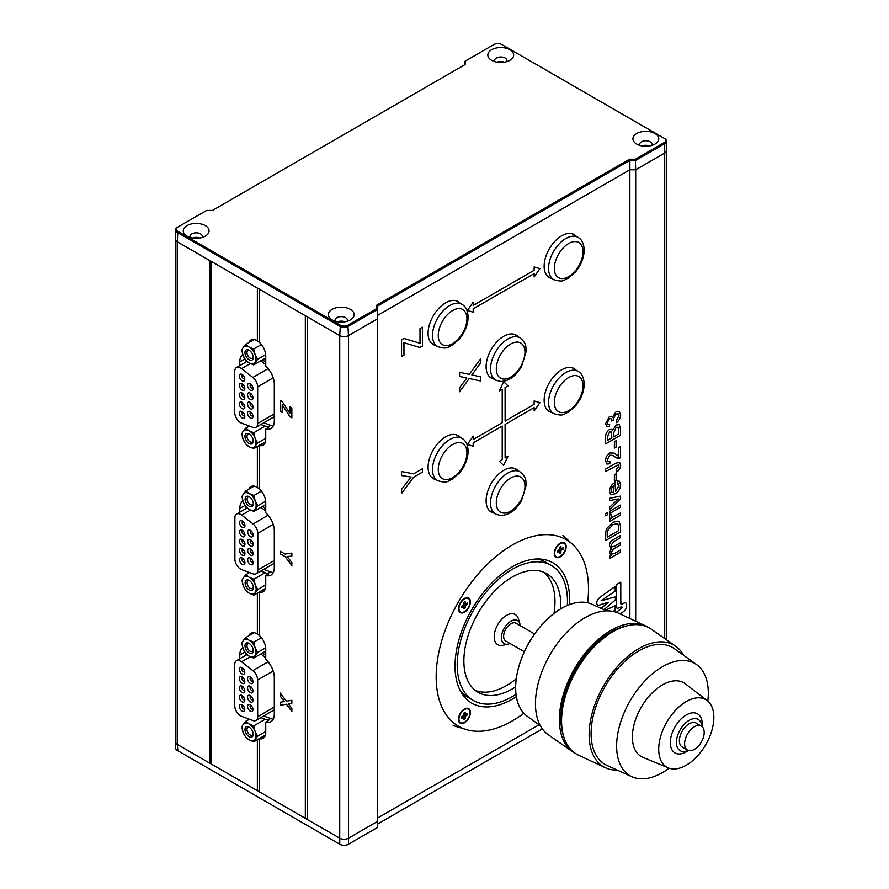 <?xml version="1.0" encoding="UTF-8"?>
<svg xmlns="http://www.w3.org/2000/svg" width="889" height="889" viewBox="0 0 889 889"><rect width="100%" height="100%" fill="white"/><g stroke="black" fill="none" stroke-linecap="round" stroke-linejoin="round"><path stroke-width="1.33" d="M498.596 62.374A5.145 2.978 180 0 1 502.863 62.374M194.158 238.241A5.123 2.956 180 0 1 198.091 238.252M175.477 238.852A6.156 3.556 0 0 0 175.422 239.297L175.422 741.859A6.156 3.556 0 0 0 177.233 744.382L210.048 763.329L211.126 763.095M175.422 239.297A6.156 3.556 0 0 0 177.233 241.808L210.048 260.755L210.048 763.329M257.365 446.545L257.365 487.428A12.313 7.112 -120 0 0 257.043 487.239A12.313 7.112 -120 0 0 250.887 486.627A12.313 7.112 -120 0 0 248.842 489.183M252.509 486.094A12.313 7.112 -120 0 0 251.743 487.516M211.149 261.333L257.365 288.069L257.365 340.843A12.313 7.112 -120 0 0 257.043 340.654A12.313 7.112 -120 0 0 250.887 340.043A12.313 7.112 -120 0 0 248.842 342.609M252.509 339.509A12.313 7.112 -120 0 0 251.743 340.932M257.365 593.13L257.365 634.013A12.313 7.112 -120 0 0 257.043 633.824A12.313 7.112 -120 0 0 250.887 633.212A12.313 7.112 -120 0 0 248.842 635.768M252.509 632.679A12.313 7.112 -120 0 0 251.743 634.09M242.797 354.589A16.413 9.479 -120 0 0 239.774 361.867L239.774 365.601M242.941 501.074A16.413 9.479 -120 0 0 239.774 508.441L239.774 512.186M242.797 647.759A16.413 9.479 -120 0 0 239.774 655.026L239.774 658.771M518.098 470.714A24.825 14.335 120 0 0 516.076 469.081A24.825 14.335 120 0 0 503.663 470.314A24.825 14.335 120 0 0 487.45 492.195A24.825 14.335 120 0 0 491.25 512.086A24.825 14.335 120 0 0 493.673 513.02M518.098 336.698A24.825 14.335 120 0 0 516.076 335.064A24.825 14.335 120 0 0 503.663 336.298A24.825 14.335 120 0 0 487.45 358.167A24.825 14.335 120 0 0 491.25 378.069A24.825 14.335 120 0 0 493.673 379.003M576.128 236.185A24.825 14.335 120 0 0 574.105 234.552A24.825 14.335 120 0 0 561.692 235.785A24.825 14.335 120 0 0 545.479 257.654A24.825 14.335 120 0 0 549.28 277.557A24.825 14.335 120 0 0 551.702 278.49M576.128 370.202A24.825 14.335 120 0 0 574.105 368.568A24.825 14.335 120 0 0 561.692 369.802A24.825 14.335 120 0 0 545.479 391.682A24.825 14.335 120 0 0 549.28 411.574A24.825 14.335 120 0 0 551.702 412.507M460.069 303.193A24.825 14.335 120 0 0 458.046 301.56A24.825 14.335 120 0 0 445.633 302.793A24.825 14.335 120 0 0 429.42 324.663A24.825 14.335 120 0 0 433.221 344.565A24.825 14.335 120 0 0 435.643 345.499M460.069 437.21A24.825 14.335 120 0 0 458.046 435.577A24.825 14.335 120 0 0 445.633 436.81A24.825 14.335 120 0 0 429.42 458.691A24.825 14.335 120 0 0 433.221 478.582A24.825 14.335 120 0 0 435.643 479.515M615.155 597.041A1.556 0.9 120 0 1 615.232 597.108L615.266 597.119A1.356 0.778 120 0 1 615.377 597.341A2.223 1.289 120 0 1 615.455 597.719L615.488 597.741A8.546 4.934 120 0 1 615.477 598.33A7.645 4.412 120 0 1 615.444 598.997L615.477 599.008A2.134 1.233 120 0 1 615.344 599.508L615.377 599.519A1.278 0.733 120 0 1 614.688 600.531L612.81 602.175A498.529 287.825 120 0 1 610.599 604.02A907.447 523.91 120 0 1 608.054 606.176L603.942 609.632L608.076 606.187A907.447 523.91 120 0 0 610.621 604.042A498.529 287.825 120 0 0 612.81 602.175L614.721 600.553A1.356 0.778 120 0 0 614.932 600.331A1.367 0.789 120 0 0 615.199 599.942A1.278 0.733 120 0 0 615.377 599.519A2.134 1.233 120 0 0 615.477 599.008A7.645 4.412 120 0 0 615.51 598.341A8.546 4.934 120 0 0 615.488 597.741A2.223 1.289 120 0 0 615.41 597.352A1.356 0.778 120 0 0 615.266 597.119A1.556 0.9 120 0 0 615.166 597.052A1.556 0.9 120 0 0 615.032 596.997L612.977 597.497A363.145 209.66 120 0 0 610.765 598.097A849.54 490.484 120 0 0 608.032 598.875L605.42 599.619A768.874 443.911 -60 0 1 603.209 600.231L601.186 600.686A64.464 37.216 -60 0 1 601.986 600.131A172.133 99.379 -60 0 1 603.464 599.108L615.032 591.252A1.922 1.111 120 0 0 615.188 591.129L615.155 586.44A5.312 3.067 -60 0 1 614.966 586.584L600.419 597.019A10.446 6.034 120 0 0 600.053 597.297A9.268 5.356 120 0 0 599.219 598.019A7.268 4.201 120 0 0 598.464 598.808A6.012 3.478 120 0 0 597.83 599.608A3.567 2.067 120 0 0 597.364 600.397A4.345 2.511 120 0 0 597.13 600.942A3.045 1.756 120 0 0 596.952 601.442A3.423 1.978 120 0 0 596.852 601.964A6.823 3.945 120 0 0 596.786 602.553A4.734 2.734 120 0 0 596.875 603.798A4.523 2.611 120 0 0 597.33 604.709A4.567 2.634 120 0 0 597.708 605.009A4.567 2.634 120 0 0 598.119 605.176A4.934 2.845 120 0 0 599.142 605.165A4.323 2.5 120 0 0 599.342 605.109L605.431 603.175A529.633 305.783 -60 0 1 606.843 602.731L608.154 602.409L606.82 603.575A456.201 263.388 -60 0 1 605.387 604.776L601.131 608.354M612.788 611.354L614.788 610.487A4.512 2.6 120 0 0 615.177 610.287L615.321 605.642L608.254 608.898A1389.685 802.334 -60 0 1 605.542 610.143A714.912 412.752 -60 0 1 605.309 610.254M625.734 602.92A2.523 1.456 120 0 1 625.856 603.009A2.056 1.189 120 0 1 626.123 603.475A10.512 6.067 120 0 1 626.289 604.42L626.323 604.431A12.279 7.09 120 0 1 626.367 605.576A11.379 6.567 120 0 1 626.312 606.787A18.036 10.412 120 0 1 626.212 607.654A4.223 2.434 120 0 1 626.089 608.265A2.445 1.411 120 0 1 625.912 608.765A2.467 1.422 120 0 1 625.667 609.265A3.8 2.189 120 0 1 625.134 610.043A4.334 2.5 120 0 1 624.5 610.743L624.523 610.754A9.812 5.667 120 0 1 623.567 611.532A70.564 40.738 120 0 1 621.978 612.732A281.357 162.443 -60 0 0 620.233 614.021A281.357 162.443 -60 0 1 622 612.754A70.564 40.738 120 0 0 623.6 611.554A9.812 5.667 120 0 0 624.523 610.754A4.334 2.5 120 0 0 625.167 610.065A3.8 2.189 120 0 0 625.7 609.276A2.467 1.422 120 0 0 625.945 608.787A2.445 1.411 120 0 0 626.112 608.276A4.223 2.434 120 0 0 626.234 607.665A18.036 10.412 120 0 0 626.334 606.798A11.379 6.567 120 0 0 626.401 605.587A12.279 7.09 120 0 0 626.323 604.431A10.512 6.067 120 0 0 626.145 603.498A2.056 1.189 120 0 0 625.889 603.031A2.523 1.456 120 0 0 625.745 602.931A2.523 1.456 120 0 0 625.467 602.831A3.434 1.978 120 0 0 624.9 602.831A6.845 3.956 120 0 0 624.1 603.064A32.515 18.78 120 0 0 622.878 603.598A36.36 20.992 -60 0 1 621.989 603.987A5.345 3.089 -60 0 1 621.467 604.164A1.922 1.111 -60 0 1 621.144 604.187L620.989 604.064A2.445 1.411 -60 0 1 620.878 603.475A222.717 128.583 -60 0 1 620.822 601.097A266.2 153.697 -60 0 1 620.789 597.575A1739.073 1004.059 -60 0 1 620.778 591.807L620.789 582.128L616.521 584.595L616.533 595.963A5528.424 3191.854 120 0 0 616.544 604.064A81.644 47.139 120 0 0 616.599 606.487A13.013 7.512 120 0 0 616.699 607.665A1.478 0.856 120 0 0 616.966 608.143A1.911 1.1 120 0 0 616.999 608.165A1.911 1.1 120 0 0 617.322 608.254A3.756 2.167 120 0 0 617.822 608.209A9.712 5.612 120 0 0 618.588 607.976A75.065 43.339 120 0 0 619.922 607.454A89.144 51.462 -60 0 1 621.011 607.02A5.245 3.023 -60 0 1 621.5 606.876A1.422 0.822 -60 0 1 621.789 606.876A1.022 0.589 -60 0 1 621.978 607.009A2.2 1.267 -60 0 1 622.144 607.343L621.844 607.987A10.035 5.79 -60 0 1 621.222 608.521A18.28 10.557 -60 0 1 620.644 608.987L616.288 612.31M620.5 428.854L620.5 435.31L605.598 443.922L605.598 437.477C605.465 434.265 606.754 431.621 609.454 429.554L611.821 429.331L612.665 430.287L616.233 424.986L619.233 424.609L620.5 428.854L620.5 435.31M618.588 456.09L618.588 447.667L620.5 446.567L620.5 457.824L616.31 457.868L612.954 455.457L609.721 455.212L607.309 459.746L608.087 461.735L609.987 461.458L609.798 463.78L606.843 464.047L605.598 460.691C605.653 457.479 607.031 454.924 609.71 453.012L614.088 453.046L617.755 455.757M616.099 473.815L616.099 480.216L614.388 481.205L614.388 474.804L616.099 473.815L616.099 480.216M620.5 496.106L620.5 498.896L609.61 509.564L609.61 507.23L618.322 498.896L609.61 500.64L609.61 498.307L620.5 496.106M607.509 512.542L607.509 514.742L605.598 515.853L605.598 513.642L607.509 512.542M620.5 525.788L620.5 531.955L605.598 540.556L605.809 531.511L606.876 528.388L612.966 522.187L618.922 521.121L620.5 525.788L620.5 531.955M422.419 468.747L422.419 472.148L413.585 477.249L401.55 493.462L401.55 489.439L411.04 477.015L401.55 475.548L401.55 471.526L413.585 473.848L422.419 468.747M480.449 376.792L480.449 380.948L469.225 378.525L459.591 391.749L459.591 387.66L466.858 378.003L459.591 376.447L459.591 372.291L469.259 374.38L480.449 359.012L480.449 363.112L471.837 374.936L480.449 376.792L480.449 380.948L469.225 378.525M473.204 312.172L473.204 308.816L534.133 273.645L534.133 276.99L539.934 268.611L534.133 266.944L534.133 270.289L473.204 305.472L473.204 302.116L467.392 310.494L473.204 312.172L473.17 308.805L534.133 273.645M473.204 446.189L473.204 442.833L502.218 426.075L502.218 459.58L499.307 461.258L503.663 465.447L508.019 456.235L505.119 457.913L505.119 424.409L534.133 407.651L534.133 411.007L539.934 402.639L534.133 400.961L534.133 404.317L505.119 421.075L505.119 387.56L508.019 385.893L503.663 381.703L499.307 390.916L502.218 389.238L502.218 422.742L473.204 439.499L473.204 436.143L467.392 444.511L473.204 446.189L473.17 442.811L502.218 426.075M377.469 818.08L539.078 724.768L377.469 818.08L377.492 821.425L348.466 838.183A6.156 3.556 180 0 1 348.444 838.194L377.469 821.436L377.469 318.84L348.466 335.586A6.156 3.556 0 0 1 339.754 335.586L177.278 241.775A6.156 3.556 0 0 1 175.477 239.263L175.477 229.884A6.156 3.556 180 0 1 177.278 227.373L177.856 227.028A5.345 3.078 0 0 0 177.856 231.396L340.343 325.196A5.345 3.078 0 0 0 347.888 325.196L376.68 308.583L376.647 305.227L629.545 159.22L635.346 159.242L664.139 142.618A5.345 3.078 0 0 0 664.139 138.262L501.652 44.45A5.345 3.078 0 0 0 494.106 44.45L465.314 61.074L465.347 64.419L212.449 210.426L206.648 210.415L177.278 227.373M664.716 138.595L664.139 138.262L664.716 138.595A6.156 3.556 180 0 1 666.517 141.107A6.156 3.556 180 0 1 664.716 143.618L635.691 160.387L629.89 160.364L629.89 169.743L377.503 315.462L629.868 169.788L629.868 618.522M422.419 327.196L422.419 346.043L419.908 347.488L403.962 342.732L403.962 355.156L401.55 356.545L401.55 339.865L403.962 338.465L420.008 343.243L420.008 328.586L422.419 327.196M610.432 555.058L611.31 555.325L609.421 552.825L611.432 548.313L609.421 545.668C609.554 543.012 610.776 541.034 613.054 539.756L620.5 535.456L620.5 537.667L613.766 541.557L611.132 545.213L611.854 546.857L614.288 546.324L620.5 542.735L620.5 544.946L613.554 548.957L611.132 552.469L611.821 554.069L614.955 553.225L620.5 550.024L620.5 552.225L609.61 558.514L609.61 556.314L611.31 555.325L610.454 555.069M611.432 548.313L610.487 548.002L611.432 548.313M620.5 512.975L620.5 515.187L609.61 521.476L609.61 519.487L611.121 518.609L609.998 518.331L609.421 517.031L609.921 514.675L611.588 514.409L611.132 516.12L612.532 517.242L620.5 512.975M611.599 517.154L612.532 517.242L611.11 516.109L611.554 514.387M620.5 505.041L620.5 507.241L609.61 513.531L609.61 511.331L620.5 505.041M618.966 485.616L617.255 483.327L617.444 481.06L619.366 481.216L620.689 484.661C620.422 488.694 618.577 491.739 615.144 493.784L610.787 494.54L609.421 491.284C609.787 487.294 611.665 484.327 615.044 482.371L615.532 491.361L618.966 485.616M618.177 483.516L617.255 483.327L618.177 483.516M620.689 465.091C620.522 468.281 619.066 470.625 616.344 472.137L616.099 469.848L618.966 465.992L618.455 464.78L605.598 471.503L605.598 469.07L615.71 463.236L619.6 462.28L620.655 465.08C620.489 468.259 619.044 470.614 616.31 472.115M616.099 440.722L616.099 447.123L614.388 448.112L614.388 441.711L616.099 440.722L616.099 447.123L614.388 448.078M620.689 414.841C620.533 418.019 619.133 420.619 616.488 422.631L616.299 420.53L618.966 415.763L618.177 413.818L615.999 414.085L613.221 418.908L613.432 420.219L611.71 420.986L610.921 418.53L609.443 418.752L607.309 422.597L607.987 424.253L609.61 424.175L609.421 426.487L606.787 426.531L605.598 423.664L609.387 416.574L611.576 416.352L612.343 417.219L616.01 411.863L619.289 411.54L620.655 414.83C620.511 418.008 619.111 420.597 616.455 422.608M280.257 696.065L280.257 693.053L286.402 701.199L291.859 700.276L291.859 703.288L288.414 703.866L291.859 708.433L291.859 711.444L286.402 704.21L280.257 705.255L280.257 702.243L284.38 701.543L280.257 696.065L280.279 693.098M211.126 261.377L211.126 763.94L259.488 791.877L259.488 738.692A12.313 7.112 -120 0 0 263.2 738.292A12.313 7.112 -120 0 0 265.744 732.658L265.744 722.168A16.413 9.479 -120 0 0 270.901 721.69A16.413 9.479 -120 0 0 274.301 714.178L274.301 677.274A16.413 9.479 -120 0 0 265.744 659.394L265.744 648.903A12.313 7.112 -120 0 0 259.488 635.646L259.488 592.107A12.313 7.112 -120 0 0 263.2 591.718A12.313 7.112 -120 0 0 265.744 586.073L265.744 575.583A16.413 9.479 -120 0 0 270.901 575.105A16.413 9.479 -120 0 0 274.301 567.593L274.301 530.689A16.413 9.479 -120 0 0 265.744 512.809L265.744 502.318A12.313 7.112 -120 0 0 259.488 489.061L257.365 487.428M259.255 738.281L259.488 791.877L339.731 838.194A6.156 3.556 0 0 0 348.444 838.194L348.444 335.631L377.469 318.873M259.299 289.136L305.594 315.862M259.255 445.111L259.488 489.061L259.488 445.533A12.313 7.112 -120 0 0 263.2 445.133A12.313 7.112 -120 0 0 265.744 439.499L265.744 428.998A16.413 9.479 -120 0 0 270.901 428.52A16.413 9.479 -120 0 0 274.301 421.008L274.301 384.104A16.413 9.479 -120 0 0 265.744 366.224L265.744 355.733A12.313 7.112 -120 0 0 259.488 342.476L257.365 340.843M280.257 411.318L280.257 400.495L282.335 401.695L289.925 413.474L289.925 406.94L291.859 408.051L291.859 417.841L289.925 416.73L282.191 404.717L282.191 412.429L280.257 411.318L280.279 400.506M291.859 565.404L285.147 556.658L280.279 553.847L280.257 551.28L285.136 554.103L291.859 553.091L291.859 556.103L287.08 556.514L291.859 562.448L291.859 565.46L285.125 556.67L280.257 553.858L280.279 551.302M262.588 506.352L265.744 508.819M265.744 575.583L268.645 573.905A16.413 9.479 60 0 1 267.611 573.583L260.844 571.049M263.744 569.371L270.512 571.905A16.413 9.479 -120 0 0 273.279 572.516M262.588 359.767L265.744 362.234M265.744 428.998L268.645 427.32A16.413 9.479 60 0 1 267.611 426.998L260.844 424.464M263.744 422.797L270.512 425.32A16.413 9.479 -120 0 0 273.279 425.931M262.588 652.937L265.744 655.393M265.744 722.168L268.645 720.49A16.413 9.479 60 0 1 267.611 720.157L260.844 717.634M263.744 715.956L270.512 718.49A16.413 9.479 -120 0 0 273.279 719.101M257.365 634.013L259.488 635.646L259.232 591.885M259.255 591.696L259.232 635.135M259.255 288.703L259.232 341.976L259.488 289.303M248.331 572.116L248.331 573.238M248.331 425.664L248.331 426.653M248.331 718.834L248.331 719.823M307.272 316.828L339.731 335.631A6.156 3.556 0 0 0 348.444 335.631M307.227 316.395L307.438 819.558L307.438 316.984M629.868 169.788L635.691 169.788L635.691 621.244M635.691 169.788L664.716 153.03A6.156 3.556 0 0 0 666.517 150.674M643.714 146.14A5.123 2.956 180 0 1 647.959 146.14M344.443 321.651L344.232 322.318M245.575 360.078L245.575 362.256M245.575 506.363L245.575 508.841M245.575 653.237L245.575 655.426M467.403 444.511L473.17 446.178M473.204 439.499L473.17 436.177M499.329 390.871L502.218 389.238M505.119 421.075L505.085 387.548L508.019 385.893L503.663 381.714M534.133 410.951L539.901 402.628M534.1 407.64L505.119 424.409M505.119 457.913L505.085 424.386M503.641 465.425L507.963 456.268M467.403 310.494L473.17 312.15M473.204 305.472L473.17 302.16M534.133 276.935L539.901 268.611M262.144 736.959A12.313 7.112 -120 0 0 264.478 737.159M262.144 590.374A12.313 7.112 -120 0 0 264.478 590.574M262.144 443.789A12.313 7.112 -120 0 0 264.478 443.989M289.958 406.951L289.925 413.474M291.859 417.808L289.925 416.73M289.958 416.708L282.191 404.717M282.191 412.396L280.279 411.296M291.859 703.277L288.414 703.866M291.859 711.389L286.425 704.199L280.257 705.255L280.279 702.243M280.279 696.054L284.38 701.543M291.859 556.092L287.08 556.514M469.192 378.503L459.591 391.693M466.825 377.992L459.591 376.436M480.427 359.056L480.449 363.112L471.837 374.936M422.386 327.208L422.419 346.043M422.386 346.021L419.908 347.488L403.928 342.709L403.962 355.156L401.55 356.511M422.386 468.77L422.419 472.148M422.386 472.126L413.585 477.249M413.552 477.237L401.55 493.406M401.55 475.537L411.04 477.015M620.466 550.035L620.5 552.225M620.466 552.213L609.61 558.481M620.466 535.478L620.5 537.667M620.466 537.645L613.766 541.557M613.732 541.534L611.132 545.213M611.11 545.19L611.821 546.846M620.466 542.757L620.5 544.946M620.466 544.935L613.521 548.935L611.11 552.447L611.788 554.047M620.466 531.944L605.598 540.523M618.911 521.121L620.466 525.777M607.287 533.633L607.287 537.123L618.777 530.522L618.777 526.977L617.722 523.521L612.932 524.632L607.587 530.611L607.309 537.145M617.722 523.521L612.899 524.61L607.62 530.633L607.309 533.656M620.466 512.997L620.5 515.187M620.466 515.176L609.61 521.443M609.976 518.32L611.121 518.609M607.476 512.553L607.509 514.742M607.476 514.731L605.598 515.82M620.466 505.052L620.5 507.241M620.466 507.23L609.61 513.498M620.466 496.106L620.5 498.896M620.466 498.885L609.61 509.519M618.299 498.885L616.255 499.329M616.221 499.307L609.61 500.618M619.344 481.205L620.689 484.661M620.655 484.638C620.4 488.683 618.555 491.728 615.11 493.773L610.776 494.54M615.499 482.116L615.532 491.361M613.777 485.272L612.043 487.116L611.132 490.295L612.021 492.473L613.81 492.35L613.81 485.294L612.021 487.105L611.11 490.284L612.043 492.484M616.077 480.193L614.388 481.171M618.455 464.78L605.598 471.47M619.589 462.269L620.655 465.08M620.466 446.589L620.5 457.824M620.466 457.802L619.177 458.357M619.144 458.335L616.299 457.857M612.921 455.435L609.721 455.212M609.698 455.201L607.287 459.724L608.054 461.724M609.954 461.48L609.798 463.78M609.765 463.758L606.831 464.036M614.066 453.034L615.821 454.257M615.788 454.246L618.555 456.068M620.466 435.299L605.598 443.889M611.799 429.331L612.665 430.287M619.222 424.609L620.466 428.831M613.588 433.054L613.621 436.855L618.777 433.876L618.777 429.809L618.044 427.153L616.166 427.409L613.588 433.054L613.621 436.855M611.699 432.321L609.61 431.854L607.287 437.199L607.287 440.477L611.899 437.855L611.188 431.61M607.287 440.477L607.309 437.221L609.61 431.854M611.721 432.332L609.643 431.876M616.166 427.409L613.621 433.065M618.044 427.153L616.199 427.431M618.144 413.807L615.999 414.085M615.966 414.063L613.221 418.908M613.199 418.897L613.432 420.219L611.71 420.953M610.921 418.53L609.443 418.752M609.421 418.73L607.287 422.586L607.987 424.253M609.576 424.186L609.421 426.487L606.776 426.52M611.554 416.341L612.343 417.219M619.277 411.529L620.655 414.83M616.988 608.165A1.911 1.1 120 0 0 617.288 608.243A3.756 2.167 120 0 0 617.788 608.187A9.712 5.612 120 0 0 618.555 607.954A75.065 43.339 120 0 0 619.9 607.431A89.144 51.462 -60 0 1 620.978 607.009A5.245 3.023 -60 0 1 621.467 606.865A1.422 0.822 -60 0 1 621.755 606.854A1.022 0.589 -60 0 1 621.867 606.909L621.878 606.909M621.055 604.153L620.955 604.042A2.445 1.411 -60 0 1 620.844 603.464A222.717 128.583 -60 0 1 620.789 601.075A266.2 153.697 -60 0 1 620.755 597.564A1739.073 1004.059 -60 0 1 620.755 591.796L620.755 582.151M608.076 602.32L606.843 602.731M597.697 605.009A4.567 2.634 120 0 0 598.086 605.165A4.934 2.845 120 0 0 599.119 605.153A4.323 2.5 120 0 0 599.319 605.098L605.398 603.164A529.633 305.783 -60 0 1 606.809 602.72M601.142 600.753L601.164 600.664A64.464 37.216 -60 0 1 601.953 600.108A172.133 99.379 -60 0 1 603.431 599.097L615.01 591.229A1.922 1.111 120 0 0 615.166 591.118L615.366 586.273M612.743 611.354L614.766 610.476A4.512 2.6 120 0 0 615.144 610.276L615.299 605.653M347.888 844.55L348.466 844.217L347.888 844.55A5.345 3.078 180 0 1 340.331 844.55L339.754 844.217A6.156 3.556 0 0 0 348.466 844.217L377.492 827.459L377.492 821.425M175.466 742.293L175.466 747.893A6.156 3.556 0 0 0 177.278 750.405L177.856 750.738A5.345 3.078 180 0 1 177.844 750.738L339.754 844.217L339.754 838.216M307.316 819.458L305.505 818.413M259.344 791.766L257.532 790.71M211.126 763.918L210.082 763.318M377.492 824.092L542.379 728.902M636.702 144.062A12.924 7.468 180 0 1 636.691 144.062A12.924 7.468 180 0 1 636.702 133.506A12.924 7.468 180 0 1 654.971 133.506A12.924 7.468 180 0 1 654.982 144.062A12.924 7.468 180 0 1 636.702 144.062M651.67 145.44A6.156 3.556 0 0 0 651.993 144.307A6.156 3.556 0 0 0 650.192 141.796A6.156 3.556 0 0 0 643.48 141.029A6.156 3.556 0 0 0 639.68 144.307A6.156 3.556 0 0 0 640.002 145.44M491.606 60.296L491.606 60.296A12.924 7.468 180 0 1 491.606 49.74A12.924 7.468 180 0 1 509.886 49.74A12.924 7.468 180 0 1 509.886 60.296A12.924 7.468 180 0 1 491.606 60.296M506.586 61.674A6.156 3.556 0 0 0 506.897 60.541A6.156 3.556 0 0 0 505.096 58.029A6.156 3.556 0 0 0 498.396 57.263A6.156 3.556 0 0 0 494.595 60.541A6.156 3.556 0 0 0 494.906 61.674M187.023 236.141L187.023 236.141A12.924 7.468 180 0 1 187.023 225.595A12.924 7.468 180 0 1 205.303 225.595A12.924 7.468 180 0 1 205.303 236.141A12.924 7.468 180 0 1 187.023 236.141M201.992 237.53A6.156 3.556 0 0 0 202.314 236.396A6.156 3.556 0 0 0 200.514 233.885A6.156 3.556 0 0 0 193.802 233.118A6.156 3.556 0 0 0 190.002 236.396A6.156 3.556 0 0 0 190.324 237.53M332.108 319.907L332.108 319.907A12.924 7.468 180 0 1 332.108 309.361A12.924 7.468 180 0 1 350.388 309.361A12.924 7.468 180 0 1 350.388 319.907A12.924 7.468 180 0 1 332.108 319.907M347.088 321.296A6.156 3.556 0 0 0 347.399 320.162A6.156 3.556 0 0 0 345.599 317.651A6.156 3.556 0 0 0 338.898 316.884A6.156 3.556 0 0 0 335.097 320.162A6.156 3.556 0 0 0 335.409 321.296M649.437 145.952A6.156 3.556 0 0 0 642.236 145.952M504.341 62.186A6.156 3.556 0 0 0 497.151 62.186M199.758 238.041A6.156 3.556 0 0 0 192.557 238.041M344.843 321.807A6.156 3.556 0 0 0 337.653 321.807M629.89 169.743L635.691 169.766L664.716 153.008A6.156 3.556 0 0 0 666.517 150.485L666.517 141.107M629.545 159.22L629.89 160.364L377.469 306.094L377.503 318.829M635.346 159.242L635.691 169.766M464.491 61.541L464.491 64.908L464.491 61.541L465.314 61.074M376.68 308.583L377.503 309.45L348.466 326.207A6.156 3.556 180 0 1 339.754 326.207L177.278 232.396A6.156 3.556 180 0 1 175.477 229.884M376.647 305.227L377.469 306.094M240.541 661.105A8.212 4.734 60 0 1 241.552 661.783L252.865 670.628A8.212 4.734 60 0 1 257.666 679.996L257.666 716.69A8.212 4.734 60 0 1 255.965 720.457A8.212 4.734 60 0 1 252.865 720.523L241.552 716.301A8.212 4.734 60 0 1 234.74 705.766L234.74 664.45A8.212 4.734 60 0 1 236.441 660.694A8.212 4.734 60 0 1 240.541 661.105M242.208 727.958A9.746 5.623 -120 0 0 243.13 732.469L241.764 726.98L243.13 724.513A9.746 5.623 -120 0 0 242.208 727.958M242.086 704.755L242.086 704.755A3.856 2.223 60 0 1 244.808 709.489A3.856 2.223 60 0 1 242.086 711.056A3.856 2.223 60 0 1 239.352 706.333A3.856 2.223 60 0 1 242.086 704.755M242.819 705.31A2.056 1.189 -120 0 0 242.33 705.399A2.056 1.189 -120 0 0 241.908 706.333A2.056 1.189 -120 0 0 243.364 708.844A2.056 1.189 -120 0 0 244.386 708.944A2.056 1.189 -120 0 0 244.708 708.566M242.086 695.476L242.086 695.476A3.856 2.223 60 0 1 244.808 700.199A3.856 2.223 60 0 1 242.086 701.777A3.856 2.223 60 0 1 239.352 697.054A3.856 2.223 60 0 1 242.086 695.476M242.819 696.02A2.056 1.189 -120 0 0 242.33 696.109A2.056 1.189 -120 0 0 241.908 697.054A2.056 1.189 -120 0 0 243.364 699.565A2.056 1.189 -120 0 0 244.386 699.665A2.056 1.189 -120 0 0 244.708 699.287M242.086 686.197L242.086 686.197A3.856 2.223 60 0 1 244.808 690.92A3.856 2.223 60 0 1 242.086 692.498A3.856 2.223 60 0 1 239.352 687.775A3.856 2.223 60 0 1 242.086 686.197M242.819 686.741A2.056 1.189 -120 0 0 242.33 686.83A2.056 1.189 -120 0 0 241.908 687.775A2.056 1.189 -120 0 0 243.364 690.286A2.056 1.189 -120 0 0 244.386 690.386A2.056 1.189 -120 0 0 244.708 690.008M242.086 676.918L242.086 676.918A3.856 2.223 60 0 1 244.808 681.641A3.856 2.223 60 0 1 242.086 683.219A3.856 2.223 60 0 1 239.352 678.496A3.856 2.223 60 0 1 242.086 676.918M242.819 677.462A2.056 1.189 -120 0 0 242.33 677.551A2.056 1.189 -120 0 0 241.908 678.496A2.056 1.189 -120 0 0 243.364 681.007A2.056 1.189 -120 0 0 244.386 681.107A2.056 1.189 -120 0 0 244.708 680.73M242.086 667.639L242.086 667.639A3.856 2.223 60 0 1 244.808 672.362A3.856 2.223 60 0 1 242.086 673.94A3.856 2.223 60 0 1 239.352 669.206A3.856 2.223 60 0 1 242.086 667.639M242.819 668.184A2.056 1.189 -120 0 0 242.33 668.272A2.056 1.189 -120 0 0 241.908 669.206A2.056 1.189 -120 0 0 243.364 671.728A2.056 1.189 -120 0 0 244.386 671.828A2.056 1.189 -120 0 0 244.708 671.451M250.265 704.844L250.265 704.844A3.856 2.223 60 0 1 252.987 709.566A3.856 2.223 60 0 1 250.265 711.144A3.856 2.223 60 0 1 247.542 706.422A3.856 2.223 60 0 1 250.265 704.844M251.009 705.388A2.056 1.189 -120 0 0 250.52 705.477A2.056 1.189 -120 0 0 250.087 706.422A2.056 1.189 -120 0 0 251.543 708.933A2.056 1.189 -120 0 0 252.565 709.033A2.056 1.189 -120 0 0 252.887 708.655M250.265 695.565L250.265 695.565A3.856 2.223 60 0 1 252.987 700.288A3.856 2.223 60 0 1 250.265 701.866A3.856 2.223 60 0 1 247.542 697.132A3.856 2.223 60 0 1 250.265 695.565M251.009 696.109A2.056 1.189 -120 0 0 250.52 696.198A2.056 1.189 -120 0 0 250.087 697.132A2.056 1.189 -120 0 0 251.543 699.654A2.056 1.189 -120 0 0 252.565 699.754A2.056 1.189 -120 0 0 252.887 699.376M250.265 686.286L250.265 686.286A3.856 2.223 60 0 1 252.987 691.009A3.856 2.223 60 0 1 250.265 692.575A3.856 2.223 60 0 1 247.542 687.853A3.856 2.223 60 0 1 250.265 686.286M251.009 686.83A2.056 1.189 -120 0 0 250.52 686.919A2.056 1.189 -120 0 0 250.087 687.853A2.056 1.189 -120 0 0 251.543 690.364A2.056 1.189 -120 0 0 252.565 690.475A2.056 1.189 -120 0 0 252.887 690.086M250.265 676.996L250.265 676.996A3.856 2.223 60 0 1 252.987 681.73A3.856 2.223 60 0 1 250.265 683.297A3.856 2.223 60 0 1 247.542 678.574A3.856 2.223 60 0 1 250.265 676.996M251.009 677.551A2.056 1.189 -120 0 0 250.52 677.64A2.056 1.189 -120 0 0 250.087 678.574A2.056 1.189 -120 0 0 251.543 681.085A2.056 1.189 -120 0 0 252.565 681.185A2.056 1.189 -120 0 0 252.887 680.807M249.109 643.403L249.109 643.403A5.834 3.367 60 0 1 253.232 650.548A5.834 3.367 60 0 1 249.109 652.937A5.834 3.367 60 0 1 244.975 645.792A5.834 3.367 60 0 1 249.109 643.403M249.642 643.747A4.423 2.556 -120 0 0 247.887 643.758A4.423 2.556 -120 0 0 247.209 647.303A4.423 2.556 -120 0 0 250.098 651.204A4.423 2.556 -120 0 0 252.309 651.426A4.423 2.556 -120 0 0 253.198 649.915M249.109 727.169L249.109 727.169A5.834 3.367 60 0 1 253.232 734.314A5.834 3.367 60 0 1 249.109 736.692A5.834 3.367 60 0 1 244.975 729.547A5.834 3.367 60 0 1 249.109 727.169M249.642 727.513A4.423 2.556 -120 0 0 247.887 727.524A4.423 2.556 -120 0 0 247.209 731.069A4.423 2.556 -120 0 0 250.098 734.97A4.423 2.556 -120 0 0 252.309 735.192A4.423 2.556 -120 0 0 253.198 733.681M274.301 708.555A8.212 4.734 60 0 1 272.79 710.733L255.965 720.457M260.81 653.96L265.744 657.827M261.41 637.702L253.698 642.158L249.109 640.213L245.742 637.557L243.13 640.747A9.746 5.623 -120 0 0 243.13 648.703L245.742 653.471L249.109 656.126L253.698 658.071L257.677 652.404L265.7 647.781M257.677 652.404L255.076 647.636L253.698 642.158M254.121 632.724L245.742 637.557M241.764 643.225L243.13 640.747A9.746 5.623 -120 0 1 249.109 640.213A9.746 5.623 -120 0 1 255.076 647.636A9.746 5.623 60 0 1 255.076 655.593A9.746 5.623 -120 0 1 249.109 656.126A9.746 5.623 60 0 1 243.13 648.703L241.764 643.225M265.744 651.115L253.698 658.071M265.222 719.268L253.698 725.913L249.109 723.979L245.742 721.323L243.13 724.513A9.746 5.623 -120 0 1 249.109 723.979A9.746 5.623 -120 0 1 255.076 731.403L253.698 725.913M257.677 736.17L255.076 739.359A9.746 5.623 60 0 0 255.076 731.403L257.677 736.17L265.744 731.514M249.376 719.223L245.742 721.323M243.13 732.469L245.742 737.237L249.109 739.892L253.698 741.826L255.076 739.359A9.746 5.623 -120 0 1 249.109 739.892A9.746 5.623 60 0 1 243.13 732.469M265.467 735.036L253.698 741.826M240.686 514.431A8.212 4.734 60 0 1 241.697 515.12L253.009 523.954A8.212 4.734 60 0 1 257.81 533.322L257.81 570.027A8.212 4.734 60 0 1 256.11 573.783A8.212 4.734 60 0 1 253.009 573.861L241.697 569.627A8.212 4.734 60 0 1 234.885 559.103L234.885 517.787A8.212 4.734 60 0 1 236.585 514.031A8.212 4.734 60 0 1 240.686 514.431M242.353 581.284A9.746 5.623 -120 0 0 243.286 585.795L241.908 580.317L243.286 577.839A9.746 5.623 -120 0 0 242.353 581.284M242.23 558.092L242.23 558.092A3.856 2.223 60 0 1 244.953 562.815A3.856 2.223 60 0 1 242.23 564.393A3.856 2.223 60 0 1 239.497 559.67A3.856 2.223 60 0 1 242.23 558.092M242.964 558.636A2.056 1.189 -120 0 0 242.475 558.725A2.056 1.189 -120 0 0 242.052 559.67A2.056 1.189 -120 0 0 243.508 562.181A2.056 1.189 -120 0 0 244.531 562.281A2.056 1.189 -120 0 0 244.853 561.904M242.23 548.813L242.23 548.813A3.856 2.223 60 0 1 244.953 553.536A3.856 2.223 60 0 1 242.23 555.114A3.856 2.223 60 0 1 239.497 550.391A3.856 2.223 60 0 1 242.23 548.813M242.964 549.358A2.056 1.189 -120 0 0 242.475 549.446A2.056 1.189 -120 0 0 242.052 550.391A2.056 1.189 -120 0 0 243.508 552.902A2.056 1.189 -120 0 0 244.531 553.002A2.056 1.189 -120 0 0 244.853 552.625M242.23 539.534L242.23 539.534A3.856 2.223 60 0 1 244.953 544.257A3.856 2.223 60 0 1 242.23 545.835A3.856 2.223 60 0 1 239.497 541.101A3.856 2.223 60 0 1 242.23 539.534M242.964 540.079A2.056 1.189 -120 0 0 242.475 540.168A2.056 1.189 -120 0 0 242.052 541.101A2.056 1.189 -120 0 0 243.508 543.624A2.056 1.189 -120 0 0 244.531 543.724A2.056 1.189 -120 0 0 244.853 543.346M242.23 530.255L242.23 530.255A3.856 2.223 60 0 1 244.953 534.978A3.856 2.223 60 0 1 242.23 536.545A3.856 2.223 60 0 1 239.497 531.822A3.856 2.223 60 0 1 242.23 530.255M242.964 530.8A2.056 1.189 -120 0 0 242.475 530.889A2.056 1.189 -120 0 0 242.052 531.822A2.056 1.189 -120 0 0 243.508 534.333A2.056 1.189 -120 0 0 244.531 534.445A2.056 1.189 -120 0 0 244.853 534.056M242.23 520.965L242.23 520.965A3.856 2.223 60 0 1 244.953 525.699A3.856 2.223 60 0 1 242.23 527.266A3.856 2.223 60 0 1 239.497 522.543A3.856 2.223 60 0 1 242.23 520.965M242.964 521.521A2.056 1.189 -120 0 0 242.475 521.61A2.056 1.189 -120 0 0 242.052 522.543A2.056 1.189 -120 0 0 243.508 525.055A2.056 1.189 -120 0 0 244.531 525.155A2.056 1.189 -120 0 0 244.853 524.777M250.409 558.181L250.409 558.181A3.856 2.223 60 0 1 253.132 562.904A3.856 2.223 60 0 1 250.409 564.471A3.856 2.223 60 0 1 247.687 559.748A3.856 2.223 60 0 1 250.409 558.181M251.154 558.725A2.056 1.189 -120 0 0 250.665 558.814A2.056 1.189 -120 0 0 250.231 559.748A2.056 1.189 -120 0 0 251.687 562.259A2.056 1.189 -120 0 0 252.709 562.37A2.056 1.189 -120 0 0 253.032 561.981M250.409 548.891L250.409 548.891A3.856 2.223 60 0 1 253.132 553.625A3.856 2.223 60 0 1 250.409 555.192A3.856 2.223 60 0 1 247.687 550.469A3.856 2.223 60 0 1 250.409 548.891M251.154 549.446A2.056 1.189 -120 0 0 250.665 549.535A2.056 1.189 -120 0 0 250.231 550.469A2.056 1.189 -120 0 0 251.687 552.98A2.056 1.189 -120 0 0 252.709 553.08A2.056 1.189 -120 0 0 253.032 552.702M250.409 539.612L250.409 539.612A3.856 2.223 60 0 1 253.132 544.335A3.856 2.223 60 0 1 250.409 545.913A3.856 2.223 60 0 1 247.687 541.19A3.856 2.223 60 0 1 250.409 539.612M251.154 540.156A2.056 1.189 -120 0 0 250.665 540.245A2.056 1.189 -120 0 0 250.231 541.19A2.056 1.189 -120 0 0 251.687 543.701A2.056 1.189 -120 0 0 252.709 543.801A2.056 1.189 -120 0 0 253.032 543.423M250.409 530.333L250.409 530.333A3.856 2.223 60 0 1 253.132 535.056A3.856 2.223 60 0 1 250.409 536.634A3.856 2.223 60 0 1 247.687 531.911A3.856 2.223 60 0 1 250.409 530.333M251.154 530.877A2.056 1.189 -120 0 0 250.665 530.966A2.056 1.189 -120 0 0 250.231 531.911A2.056 1.189 -120 0 0 251.687 534.422A2.056 1.189 -120 0 0 252.709 534.522A2.056 1.189 -120 0 0 253.032 534.145M249.253 496.74L249.253 496.74A5.834 3.367 60 0 1 253.376 503.885A5.834 3.367 60 0 1 249.253 506.263A5.834 3.367 60 0 1 245.12 499.118A5.834 3.367 60 0 1 249.253 496.74M249.787 497.084A4.423 2.556 -120 0 0 248.031 497.095A4.423 2.556 -120 0 0 247.353 500.64A4.423 2.556 -120 0 0 250.242 504.541A4.423 2.556 -120 0 0 252.454 504.763A4.423 2.556 -120 0 0 253.343 503.252M249.253 580.495L249.253 580.495A5.834 3.367 60 0 1 253.376 587.651A5.834 3.367 60 0 1 249.253 590.029A5.834 3.367 60 0 1 245.12 582.884A5.834 3.367 60 0 1 249.253 580.495M249.787 580.85A4.423 2.556 -120 0 0 248.031 580.861A4.423 2.556 -120 0 0 247.353 584.406A4.423 2.556 -120 0 0 250.242 588.296A4.423 2.556 -120 0 0 252.454 588.518A4.423 2.556 -120 0 0 253.343 587.007M274.301 562.348A8.212 4.734 60 0 1 272.934 564.071L256.11 573.783M260.955 507.297L265.744 511.042M261.41 491.117L253.843 495.484L249.253 493.551L245.886 490.895L243.286 494.084A9.746 5.623 -120 0 0 243.286 502.041L245.886 506.808L249.253 509.464L253.843 511.397L257.821 505.741L265.7 501.196M257.821 505.741L255.221 500.974L253.843 495.484M254.121 486.139L245.886 490.895M241.908 496.551L243.286 494.084A9.746 5.623 -120 0 1 249.253 493.551A9.746 5.623 -120 0 1 255.221 500.974A9.746 5.623 60 0 1 255.221 508.93A9.746 5.623 -120 0 1 249.253 509.464A9.746 5.623 60 0 1 243.286 502.041L241.908 496.551M265.744 504.53L253.843 511.397M265.222 572.683L253.843 579.25L249.253 577.305L245.886 574.65L243.286 577.839A9.746 5.623 -120 0 1 249.253 577.305A9.746 5.623 -120 0 1 255.221 584.729L253.843 579.25M257.821 589.507L255.221 592.685A9.746 5.623 60 0 0 255.221 584.729L257.821 589.507L265.744 584.929M249.52 572.549L245.886 574.65M243.286 585.795L245.886 590.574L249.253 593.219L253.843 595.163L255.221 592.685A9.746 5.623 -120 0 1 249.253 593.219A9.746 5.623 60 0 1 243.286 585.795M265.467 588.451L253.843 595.163M240.541 367.935A8.212 4.734 60 0 1 241.552 368.624L252.865 377.458A8.212 4.734 60 0 1 257.666 386.826L257.666 423.531A8.212 4.734 60 0 1 255.965 427.287A8.212 4.734 60 0 1 252.865 427.365L241.552 423.131A8.212 4.734 60 0 1 234.74 412.596L234.74 371.291A8.212 4.734 60 0 1 236.441 367.535A8.212 4.734 60 0 1 240.541 367.935M242.208 434.788A9.746 5.623 -120 0 0 243.13 439.299L241.764 433.821L243.13 431.343A9.746 5.623 -120 0 0 242.208 434.788M242.086 411.596L242.086 411.596A3.856 2.223 60 0 1 244.808 416.319A3.856 2.223 60 0 1 242.086 417.897A3.856 2.223 60 0 1 239.352 413.163A3.856 2.223 60 0 1 242.086 411.596M242.819 412.14A2.056 1.189 -120 0 0 242.33 412.229A2.056 1.189 -120 0 0 241.908 413.163A2.056 1.189 -120 0 0 243.364 415.685A2.056 1.189 -120 0 0 244.386 415.785A2.056 1.189 -120 0 0 244.708 415.407M242.086 402.317L242.086 402.317A3.856 2.223 60 0 1 244.808 407.04A3.856 2.223 60 0 1 242.086 408.607A3.856 2.223 60 0 1 239.352 403.884A3.856 2.223 60 0 1 242.086 402.317M242.819 402.861A2.056 1.189 -120 0 0 242.33 402.95A2.056 1.189 -120 0 0 241.908 403.884A2.056 1.189 -120 0 0 243.364 406.395A2.056 1.189 -120 0 0 244.386 406.506A2.056 1.189 -120 0 0 244.708 406.117M242.086 393.027L242.086 393.027A3.856 2.223 60 0 1 244.808 397.761A3.856 2.223 60 0 1 242.086 399.328A3.856 2.223 60 0 1 239.352 394.605A3.856 2.223 60 0 1 242.086 393.027M242.819 393.583A2.056 1.189 -120 0 0 242.33 393.671A2.056 1.189 -120 0 0 241.908 394.605A2.056 1.189 -120 0 0 243.364 397.116A2.056 1.189 -120 0 0 244.386 397.216A2.056 1.189 -120 0 0 244.708 396.838M242.086 383.748L242.086 383.748A3.856 2.223 60 0 1 244.808 388.471A3.856 2.223 60 0 1 242.086 390.049A3.856 2.223 60 0 1 239.352 385.326A3.856 2.223 60 0 1 242.086 383.748M242.819 384.292A2.056 1.189 -120 0 0 242.33 384.381A2.056 1.189 -120 0 0 241.908 385.326A2.056 1.189 -120 0 0 243.364 387.837A2.056 1.189 -120 0 0 244.386 387.937A2.056 1.189 -120 0 0 244.708 387.56M242.086 374.469L242.086 374.469A3.856 2.223 60 0 1 244.808 379.192A3.856 2.223 60 0 1 242.086 380.77A3.856 2.223 60 0 1 239.352 376.047A3.856 2.223 60 0 1 242.086 374.469M242.819 375.014A2.056 1.189 -120 0 0 242.33 375.102A2.056 1.189 -120 0 0 241.908 376.047A2.056 1.189 -120 0 0 243.364 378.558A2.056 1.189 -120 0 0 244.386 378.658A2.056 1.189 -120 0 0 244.708 378.281M250.265 411.674L250.265 411.674A3.856 2.223 60 0 1 252.987 416.396A3.856 2.223 60 0 1 250.265 417.974A3.856 2.223 60 0 1 247.542 413.252A3.856 2.223 60 0 1 250.265 411.674M251.009 412.218A2.056 1.189 -120 0 0 250.52 412.307A2.056 1.189 -120 0 0 250.087 413.252A2.056 1.189 -120 0 0 251.543 415.763A2.056 1.189 -120 0 0 252.565 415.863A2.056 1.189 -120 0 0 252.887 415.485M250.265 402.395L250.265 402.395A3.856 2.223 60 0 1 252.987 407.118A3.856 2.223 60 0 1 250.265 408.696A3.856 2.223 60 0 1 247.542 403.973A3.856 2.223 60 0 1 250.265 402.395M251.009 402.939A2.056 1.189 -120 0 0 250.52 403.028A2.056 1.189 -120 0 0 250.087 403.973A2.056 1.189 -120 0 0 251.543 406.484A2.056 1.189 -120 0 0 252.565 406.584A2.056 1.189 -120 0 0 252.887 406.206M250.265 393.116L250.265 393.116A3.856 2.223 60 0 1 252.987 397.839A3.856 2.223 60 0 1 250.265 399.417A3.856 2.223 60 0 1 247.542 394.694A3.856 2.223 60 0 1 250.265 393.116M251.009 393.66A2.056 1.189 -120 0 0 250.52 393.749A2.056 1.189 -120 0 0 250.087 394.694A2.056 1.189 -120 0 0 251.543 397.205A2.056 1.189 -120 0 0 252.565 397.305A2.056 1.189 -120 0 0 252.887 396.927M250.265 383.837L250.265 383.837A3.856 2.223 60 0 1 252.987 388.56A3.856 2.223 60 0 1 250.265 390.138A3.856 2.223 60 0 1 247.542 385.415A3.856 2.223 60 0 1 250.265 383.837M251.009 384.381A2.056 1.189 -120 0 0 250.52 384.47A2.056 1.189 -120 0 0 250.087 385.415A2.056 1.189 -120 0 0 251.543 387.926A2.056 1.189 -120 0 0 252.565 388.026A2.056 1.189 -120 0 0 252.887 387.648M249.109 350.244L249.109 350.233A5.834 3.367 60 0 1 253.232 357.389A5.834 3.367 60 0 1 249.109 359.767A5.834 3.367 60 0 1 244.975 352.622A5.834 3.367 60 0 1 249.109 350.233M249.642 350.588A4.423 2.556 -120 0 0 247.887 350.599A4.423 2.556 -120 0 0 247.209 354.144A4.423 2.556 -120 0 0 250.098 358.045A4.423 2.556 -120 0 0 252.309 358.256A4.423 2.556 -120 0 0 253.198 356.745M249.109 433.999L249.109 433.999A5.834 3.367 60 0 1 253.232 441.144A5.834 3.367 60 0 1 249.109 443.533A5.834 3.367 60 0 1 244.975 436.388A5.834 3.367 60 0 1 249.109 433.999M249.642 434.343A4.423 2.556 -120 0 0 247.887 434.354A4.423 2.556 -120 0 0 247.209 437.899A4.423 2.556 -120 0 0 250.098 441.8A4.423 2.556 -120 0 0 252.309 442.022A4.423 2.556 -120 0 0 253.198 440.511M274.301 415.385A8.212 4.734 60 0 1 272.79 417.574L255.965 427.287M260.81 360.801L265.744 364.657M261.41 344.532L253.698 348.988L249.109 347.043L245.742 344.399L243.13 347.577A9.746 5.623 -120 0 0 243.13 355.533L245.742 360.312L249.109 362.956L253.698 364.901L257.677 359.245L265.7 354.611M257.677 359.245L255.076 354.467L253.698 348.988M254.121 339.554L245.742 344.399M241.764 350.055L243.13 347.577A9.746 5.623 -120 0 1 249.109 347.043A9.746 5.623 -120 0 1 255.076 354.467A9.746 5.623 60 0 1 255.076 362.423A9.746 5.623 -120 0 1 249.109 362.956A9.746 5.623 60 0 1 243.13 355.533L241.764 350.055M265.744 357.945L253.698 364.901M265.222 426.098L253.698 432.754L249.109 430.809L245.742 428.154L243.13 431.343A9.746 5.623 -120 0 1 249.109 430.809A9.746 5.623 -120 0 1 255.076 438.233L253.698 432.754M257.677 443L255.076 446.189A9.746 5.623 60 0 0 255.076 438.233L257.677 443L265.744 438.344M249.376 426.053L245.742 428.154M243.13 439.299L245.742 444.067L249.109 446.723L253.698 448.667L255.076 446.189A9.746 5.623 -120 0 1 249.109 446.723A9.746 5.623 60 0 1 243.13 439.299M265.467 441.866L253.698 448.667M523.821 713.256A107.713 62.186 -60 0 1 466.092 729.536A107.713 62.186 -60 0 1 458.468 726.235A107.713 62.186 -60 0 1 458.468 601.864A107.713 62.186 -60 0 1 566.182 539.667A107.713 62.186 -60 0 1 572.849 544.613A107.713 62.186 -60 0 1 587.618 602.764M516.353 696.643A81.043 46.795 -60 0 1 471.803 703.143A81.043 46.795 -60 0 1 471.803 609.565A81.043 46.795 -60 0 1 552.847 562.77L552.847 562.77A81.043 46.795 -60 0 1 569.493 604.598M468.659 708.6L468.659 708.6A8.412 4.856 120 0 0 460.246 713.456A8.412 4.856 120 0 0 460.246 723.168L460.246 723.168A8.412 4.856 120 0 0 468.659 718.312A8.412 4.856 120 0 0 468.659 708.6M564.415 542.746L564.415 542.746A8.412 4.856 120 0 0 556.003 547.602A8.412 4.856 120 0 0 556.003 557.314L556.003 557.314A8.412 4.856 120 0 0 564.415 552.458A8.412 4.856 120 0 0 564.415 542.746M468.659 598.03L468.659 598.03A8.412 4.856 120 0 0 460.246 602.886A8.412 4.856 120 0 0 460.246 612.599L460.246 612.599A8.412 4.856 120 0 0 468.659 607.743A8.412 4.856 120 0 0 468.659 598.03M516.009 623.233L534.622 633.979L516.009 623.233A10.257 5.923 -60 0 0 505.752 629.156A10.257 5.923 -60 0 0 505.752 641.002L524.354 651.748L505.752 641.002M516.031 694.342A77.965 45.017 -60 0 1 473.348 700.476L467.547 697.12A77.965 45.017 -60 0 1 460.658 691.409M537.112 558.981A77.965 45.017 -60 0 1 545.513 562.081L551.313 565.437A77.965 45.017 -60 0 1 567.338 605.465M467.547 697.12L473.348 700.476A77.965 45.017 -60 0 1 473.348 610.454A77.965 45.017 -60 0 1 551.313 565.437L545.513 562.081M510.008 643.458A13.335 7.701 -60 0 1 508.141 644.114A13.335 7.701 -60 0 1 504.207 643.669A13.335 7.701 -60 0 1 504.207 628.267A13.335 7.701 -60 0 1 517.542 620.566A13.335 7.701 -60 0 1 519.898 623.745A13.335 7.701 -60 0 1 520.265 625.689M519.898 623.745L518.331 618.655A17.436 10.068 120 0 0 515.242 614.499A17.436 10.068 120 0 0 497.807 624.567A17.436 10.068 120 0 0 497.807 644.714A17.436 10.068 120 0 0 502.952 645.303L508.141 644.114M560.67 608.887A68.531 39.561 120 0 0 546.591 573.605L546.591 573.605A68.531 39.561 120 0 0 478.06 613.177A68.531 39.561 120 0 0 478.06 692.298A68.531 39.561 120 0 0 478.071 692.298A68.531 39.561 120 0 0 515.664 686.853M543.568 572.149A68.531 39.561 -60 0 1 553.991 613.454M516.276 678.785A68.531 39.561 -60 0 1 475.282 690.42M617.333 770.13A70.275 40.572 -60 0 1 605.487 767.785A70.275 40.572 -60 0 1 592.463 712.122A70.275 40.572 -60 0 1 638.824 648.614A70.275 40.572 -60 0 1 675.662 646.214A70.275 40.572 -60 0 1 683.63 655.304M675.662 646.214L651.259 629.168A72.831 42.05 120 0 0 613.077 631.646A72.831 42.05 120 0 0 565.015 697.487A72.831 42.05 120 0 0 578.517 755.172L605.487 767.785M626.712 625.9A70.787 40.872 120 0 0 560.848 718.756A70.787 40.872 120 0 0 563.404 735.536M669.106 768.196A64.83 37.427 -60 0 1 662.472 772.574A64.83 37.427 -60 0 1 631.935 776.753A64.83 37.427 -60 0 1 619.644 725.502A64.83 37.427 -60 0 1 662.472 666.706A64.83 37.427 -60 0 1 696.665 664.639A64.83 37.427 -60 0 1 707.833 701.099M696.665 664.639L674.429 648.726A67.497 38.972 120 0 0 638.824 650.87A67.497 38.972 120 0 0 594.23 712.089A67.497 38.972 120 0 0 607.031 765.451L631.935 776.753M645.458 625.812L618.488 613.199A70.275 40.572 120 0 0 585.151 617.622A70.275 40.572 120 0 0 539.723 677.951A70.275 40.572 120 0 0 548.302 734.77L572.716 751.816A72.831 42.05 -60 0 1 563.815 692.92A72.831 42.05 -60 0 1 610.899 630.39A72.831 42.05 -60 0 1 645.458 625.812A72.831 42.05 -60 0 1 648.392 627.445M575.583 753.539A72.831 42.05 -60 0 1 572.716 751.816M686.275 765.218A38.983 22.503 -60 0 1 668.317 767.896A38.983 22.503 -60 0 1 660.427 737.248A38.983 22.503 -60 0 1 686.275 701.554A38.983 22.503 -60 0 1 707.188 700.565A38.983 22.503 -60 0 1 711.333 732.203A38.983 22.503 -60 0 1 686.275 765.218M707.188 700.565L685.308 683.808A42.572 24.581 120 0 0 662.472 684.874A42.572 24.581 120 0 0 634.246 723.857A42.572 24.581 120 0 0 642.847 757.328L668.317 767.896M606.631 610.854L592.03 604.231A64.83 37.427 120 0 0 542.768 623.845A64.83 37.427 120 0 0 515.653 687.808A64.83 37.427 120 0 0 527.299 716.345L540.345 725.68M688.108 750.372A18.058 10.424 -60 0 1 676.429 741.804A18.058 10.424 -60 0 1 689.175 720.323A18.058 10.424 -60 0 1 701.899 726.469M702.11 726.646L702.143 726.169A22.569 13.035 120 0 0 686.275 714.956A22.569 13.035 120 0 0 670.317 742.593A22.569 13.035 120 0 0 686.275 751.816A22.569 13.035 120 0 0 687.964 750.738L688.353 750.46M531.922 637.969A24.625 14.213 120 0 0 526.466 647.414M701.332 726.08L696.109 723.068A13.846 8.001 120 0 0 685.43 726.78A13.846 8.001 120 0 0 679.385 740.715A13.846 8.001 120 0 0 682.252 747.049L687.475 750.072A13.846 8.001 -60 0 1 684.608 743.726A13.846 8.001 -60 0 1 690.653 729.791A13.846 8.001 -60 0 1 701.332 726.08A13.846 8.001 -60 0 1 704.199 732.425A13.846 8.001 -60 0 1 698.154 746.36A13.846 8.001 -60 0 1 687.475 750.072M464.836 708.8A7.801 4.501 -60 0 1 467.858 708.844A7.801 4.501 -60 0 1 468.092 709M458.935 719.068A7.801 4.501 -60 0 1 462.347 711.211A7.801 4.501 -60 0 1 468.347 709.122A7.801 4.501 -60 0 1 469.97 712.7A7.801 4.501 -60 0 1 466.558 720.546A7.801 4.501 -60 0 1 460.558 722.635A7.801 4.501 -60 0 1 458.935 719.068M460.313 722.479A7.801 4.501 -60 0 1 460.058 722.346A7.801 4.501 -60 0 1 458.513 719.757M465.147 714.678L465.147 712.3L463.758 713.1L463.758 715.478L461.691 716.678L461.691 718.268L463.758 717.079L463.758 719.457L465.147 718.668L465.147 716.278L467.214 715.089L467.214 713.489L465.147 714.678L463.758 713.889M467.214 715.089L465.825 714.289M465.147 716.278L463.758 715.478M465.147 718.668L463.758 717.868M462.38 716.278L463.758 717.079M464.836 598.241A7.801 4.501 -60 0 1 467.858 598.275A7.801 4.501 -60 0 1 468.092 598.43M458.935 608.498A7.801 4.501 -60 0 1 462.347 600.653A7.801 4.501 -60 0 1 468.347 598.564A7.801 4.501 -60 0 1 469.97 602.131A7.801 4.501 -60 0 1 466.558 609.976A7.801 4.501 -60 0 1 460.558 612.065A7.801 4.501 -60 0 1 458.935 608.498M460.313 611.91A7.801 4.501 -60 0 1 460.058 611.776A7.801 4.501 -60 0 1 458.513 609.187M465.147 604.12L465.147 601.731L463.758 602.531L463.758 604.92L461.691 606.109L461.691 607.698L463.758 606.509L463.758 608.898L465.147 608.098L465.147 605.709L467.214 604.52L467.214 602.92L465.147 604.12L463.758 603.32M467.214 604.52L465.825 603.72M465.147 605.709L463.758 604.92M465.147 608.098L463.758 607.298M462.38 605.709L463.758 606.509M560.592 542.957A7.801 4.501 -60 0 1 563.615 542.99A7.801 4.501 -60 0 1 563.848 543.146M554.692 553.214A7.801 4.501 -60 0 1 558.092 545.368A7.801 4.501 -60 0 1 564.104 543.279A7.801 4.501 -60 0 1 565.715 546.846A7.801 4.501 -60 0 1 562.315 554.692A7.801 4.501 -60 0 1 556.303 556.781A7.801 4.501 -60 0 1 554.692 553.214M556.07 556.625A7.801 4.501 -60 0 1 555.814 556.503A7.801 4.501 -60 0 1 554.269 553.903M560.892 548.835L560.892 546.446L559.514 547.246L559.514 549.635L557.447 550.824L557.447 552.425L559.514 551.224L559.514 553.614L560.892 552.814L560.892 550.435L562.959 549.235L562.959 547.646L560.892 548.835L559.514 548.035M562.959 549.235L561.581 548.435M560.892 550.435L559.514 549.635M560.892 552.814L559.514 552.013M558.136 550.435L559.514 551.224M177.233 241.808L177.233 744.382M244.842 358.945L239.774 361.867M244.986 505.441L239.774 508.441M244.842 652.104L239.774 655.026M305.327 315.762L305.327 818.336M270.512 571.905L267.611 573.583M270.512 425.32L267.611 426.998M270.512 718.49L267.611 720.157M257.365 739.715L257.365 790.643M339.731 335.631L339.731 838.194M664.139 142.618L664.716 143.618L664.716 638.569M177.856 750.738L177.278 744.404M348.466 844.217L348.466 838.183M177.856 231.396L177.278 241.775M340.343 325.196L339.754 335.586M347.888 325.196L348.466 335.586M520.121 337.92C527.444 344.399 525.421 346.599 526.155 351.377L521.421 366.813C515.764 376.247 508.864 381.148 500.707 381.503L495.74 380.136A24.381 14.068 -60 0 1 493.895 355.156A24.381 14.068 -60 0 1 515.987 336.698A24.381 14.068 -60 0 1 520.121 337.92L514.009 334.22M517.454 342.087A20.269 11.701 120 0 0 498.029 359.989A20.269 11.701 120 0 0 503.807 379.081A20.269 11.701 120 0 0 523.232 361.19A20.269 11.701 120 0 0 517.454 342.087M520.121 471.937C527.444 478.415 525.421 480.616 526.155 485.405L521.421 500.829C515.764 510.264 508.864 515.164 500.707 515.531L495.74 514.153A24.381 14.068 -60 0 1 493.895 489.172A24.381 14.068 -60 0 1 515.987 470.714A24.381 14.068 -60 0 1 520.121 471.937L514.009 468.236M517.454 476.104A20.269 11.701 120 0 0 498.029 494.006A20.269 11.701 120 0 0 503.807 513.109A20.269 11.701 120 0 0 523.232 495.206A20.269 11.701 120 0 0 517.454 476.104M250.287 656.749L241.552 661.783M257.666 716.69L274.301 707.088M273.223 671.006L257.666 679.996M268.1 661.827L252.865 670.628M250.431 510.075L241.697 515.12M257.81 570.027L274.301 560.503M273.223 524.421L257.81 533.322M268.1 515.242L253.009 523.954M250.287 363.579L241.552 368.624M257.666 423.531L274.301 413.918M273.223 377.836L257.666 386.826M268.1 368.657L252.865 377.458M462.091 438.433C465.803 440.488 467.814 444.722 468.136 451.145C467.892 458.857 465.025 466.092 459.513 472.859L452.245 479.238C447.5 480.727 448.212 483.827 437.71 480.649A24.381 14.068 -60 0 1 432.51 469.403A24.381 14.068 -60 0 1 443.255 444.767A24.381 14.068 -60 0 1 462.091 438.433L455.979 434.732M438.266 469.381A20.269 11.701 120 0 0 452.601 477.649A20.269 11.701 120 0 0 466.936 452.823A20.269 11.701 120 0 0 452.601 444.544A20.269 11.701 120 0 0 438.266 469.381M578.15 371.424C581.862 373.48 583.873 377.714 584.195 384.137C583.962 391.849 581.084 399.083 575.583 405.851L568.304 412.229C563.559 413.718 564.271 416.819 553.78 413.641A24.381 14.068 -60 0 1 548.58 402.395A24.381 14.068 -60 0 1 559.314 377.758A24.381 14.068 -60 0 1 578.15 371.424L572.038 367.724M554.325 402.373A20.269 11.701 120 0 0 568.66 410.64A20.269 11.701 120 0 0 582.995 385.815A20.269 11.701 120 0 0 568.66 377.536A20.269 11.701 120 0 0 554.325 402.373M462.091 304.416C465.803 306.461 467.814 310.706 468.136 317.129C467.892 324.829 465.025 332.075 459.513 338.842L452.245 345.221C447.5 346.71 448.212 349.799 437.71 346.632A24.381 14.068 -60 0 1 432.51 335.386A24.381 14.068 -60 0 1 443.255 310.75A24.381 14.068 -60 0 1 462.091 304.416L455.979 300.715M438.266 335.353A20.269 11.701 120 0 0 452.601 343.632A20.269 11.701 120 0 0 466.936 318.807A20.269 11.701 120 0 0 452.601 310.528A20.269 11.701 120 0 0 438.266 335.353M578.15 237.407C581.862 239.452 583.873 243.697 584.195 250.12C583.962 257.821 581.084 265.066 575.583 271.834L568.304 278.213C563.559 279.702 564.271 282.791 553.78 279.624A24.381 14.068 -60 0 1 548.58 268.378A24.381 14.068 -60 0 1 559.314 243.742A24.381 14.068 -60 0 1 578.15 237.407L572.038 233.707M554.325 268.345A20.269 11.701 120 0 0 568.66 276.623A20.269 11.701 120 0 0 582.995 251.798A20.269 11.701 120 0 0 568.66 243.519A20.269 11.701 120 0 0 554.325 268.345M259.232 445.3L259.232 488.561M259.232 341.976L259.232 288.936M259.232 738.459L259.232 791.499M307.194 316.628L307.194 819.191M666.517 150.585L666.517 639.824M495.74 380.136L489.483 376.703M495.74 514.153L489.483 510.719M246.964 654.626L236.441 660.694M247.109 507.952L236.585 514.031M246.964 361.456L236.441 367.535M572.849 544.613L562.97 535.389M466.092 729.536L453.157 725.602M437.71 480.649L431.454 477.215M553.78 413.641L547.513 410.207M437.71 346.632L431.454 343.187M553.78 279.624L547.513 276.179"/></g></svg>
